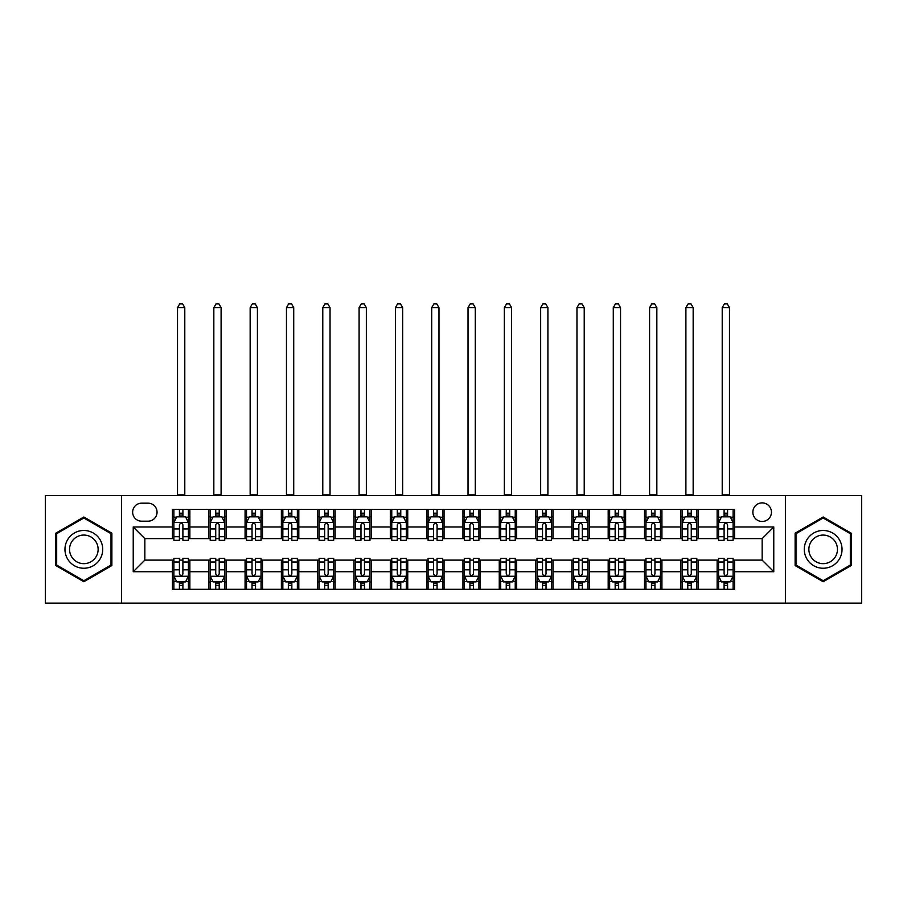 <?xml version="1.0" encoding="UTF-8"?>
<svg xmlns="http://www.w3.org/2000/svg" width="907" height="907" viewBox="0 0 907 907"><rect width="100%" height="100%" fill="white"/><g stroke="black" fill="none" stroke-linecap="round" stroke-linejoin="round"><path stroke-width="1.36" d="M762.152 502.886A9.297 9.297 0 0 0 752.855 512.183A9.297 9.297 0 0 0 762.152 521.48A9.297 9.297 0 0 0 771.449 512.183A9.297 9.297 0 0 0 762.152 502.886M785.394 603.11L861.65 603.11L861.65 495.619L785.394 495.619L785.394 603.11L121.606 603.11L121.606 495.619L45.35 495.619L45.35 603.11L121.606 603.11M141.651 521.185L148.045 521.185A9.002 9.002 0 0 0 157.047 512.183A9.002 9.002 0 0 0 148.045 503.17L141.651 503.17A9.002 9.002 0 0 0 132.649 512.183A9.002 9.002 0 0 0 141.651 521.185M785.394 495.619L121.606 495.619M172.443 571.727L133.227 571.727L133.227 527.001L172.443 527.001L172.443 538.611L144.848 538.611L144.848 560.118L172.443 560.118L172.443 589.312L734.557 589.312L734.557 560.118L762.152 560.118L762.152 538.611L734.557 538.611L734.557 527.001L773.773 527.001L773.773 571.727L734.557 571.727M734.557 527.001L734.557 509.417L172.443 509.417L172.443 527.001M717.131 509.417L717.131 538.611L718.582 538.611M724.103 538.611L727.584 538.611M733.105 538.611L734.557 538.611M717.131 538.611L696.791 538.611M680.817 509.417L680.817 538.611L682.268 538.611M687.789 538.611L691.27 538.611M680.817 538.611L660.477 538.611M644.503 509.417L644.503 538.611L645.954 538.611M651.475 538.611L654.956 538.611M644.503 538.611L624.163 538.611M608.189 509.417L608.189 538.611L609.64 538.611M615.161 538.611L618.653 538.611M608.189 538.611L587.861 538.611M571.875 509.417L571.875 538.611L573.326 538.611M578.847 538.611L582.339 538.611M571.875 538.611L551.547 538.611M535.561 509.417L535.561 538.611L537.023 538.611M542.533 538.611L546.025 538.611M535.561 538.611L515.233 538.611M499.258 509.417L499.258 538.611L500.709 538.611M506.231 538.611L509.711 538.611M499.258 538.611L478.919 538.611M462.944 509.417L462.944 538.611L464.395 538.611M469.917 538.611L473.397 538.611M462.944 538.611L442.605 538.611M426.63 509.417L426.63 538.611L428.081 538.611M433.603 538.611L437.083 538.611M426.63 538.611L406.291 538.611M390.316 509.417L390.316 538.611L391.767 538.611M397.289 538.611L400.769 538.611M390.316 538.611L369.977 538.611M354.002 509.417L354.002 538.611L355.453 538.611M360.975 538.611L364.467 538.611M354.002 538.611L333.674 538.611M317.688 509.417L317.688 538.611L319.139 538.611M324.661 538.611L328.153 538.611M317.688 538.611L297.36 538.611M281.385 509.417L281.385 538.611L282.837 538.611M288.347 538.611L291.839 538.611M281.385 538.611L261.046 538.611M245.071 509.417L245.071 538.611L246.523 538.611M252.044 538.611L255.525 538.611M245.071 538.611L224.732 538.611M208.757 509.417L208.757 538.611L210.209 538.611M215.73 538.611L219.211 538.611M208.757 538.611L188.418 538.611M172.443 538.611L173.895 538.611M179.416 538.611L182.897 538.611M172.443 560.118L173.895 560.118M179.416 560.118L182.897 560.118M188.418 560.118L189.869 560.118L189.869 589.312M210.209 560.118L189.869 560.118M215.73 560.118L219.211 560.118M224.732 560.118L226.183 560.118L226.183 589.312M246.523 560.118L226.183 560.118M252.044 560.118L255.525 560.118M261.046 560.118L262.497 560.118L262.497 589.312M282.837 560.118L262.497 560.118M288.347 560.118L291.839 560.118M297.36 560.118L298.811 560.118L298.811 589.312M319.139 560.118L298.811 560.118M324.661 560.118L328.153 560.118M333.674 560.118L335.125 560.118L335.125 589.312M355.453 560.118L335.125 560.118M360.975 560.118L364.467 560.118M369.977 560.118L371.439 560.118L371.439 589.312M391.767 560.118L371.439 560.118M397.289 560.118L400.769 560.118M406.291 560.118L407.742 560.118L407.742 589.312M428.081 560.118L407.742 560.118M433.603 560.118L437.083 560.118M442.605 560.118L444.056 560.118L444.056 589.312M464.395 560.118L444.056 560.118M469.917 560.118L473.397 560.118M478.919 560.118L480.37 560.118L480.37 589.312M500.709 560.118L480.37 560.118M506.231 560.118L509.711 560.118M515.233 560.118L516.684 560.118L516.684 589.312M537.023 560.118L516.684 560.118M542.533 560.118L546.025 560.118M551.547 560.118L552.998 560.118L552.998 589.312M573.326 560.118L552.998 560.118M578.847 560.118L582.339 560.118M587.861 560.118L589.312 560.118L589.312 589.312M609.64 560.118L589.312 560.118M615.161 560.118L618.653 560.118M624.163 560.118L625.615 560.118L625.615 589.312M645.954 560.118L625.615 560.118M651.475 560.118L654.956 560.118M660.477 560.118L661.929 560.118L661.929 589.312M682.268 560.118L661.929 560.118M687.789 560.118L691.27 560.118M696.791 560.118L698.243 560.118L698.243 589.312M718.582 560.118L698.243 560.118M724.103 560.118L727.584 560.118M733.105 560.118L734.557 560.118M189.869 509.417L189.869 538.611M172.443 516.684L173.895 516.684M179.416 516.684L182.897 516.684M188.418 516.684L189.869 516.684M172.443 582.045L173.895 582.045M179.416 582.045L182.897 582.045M188.418 582.045L189.869 582.045M208.757 560.118L208.757 589.312M226.183 509.417L226.183 538.611M208.757 516.684L210.209 516.684M215.73 516.684L219.211 516.684M224.732 516.684L226.183 516.684M208.757 582.045L210.209 582.045M215.73 582.045L219.211 582.045M224.732 582.045L226.183 582.045M245.071 560.118L245.071 589.312M245.071 582.045L246.523 582.045M252.044 582.045L255.525 582.045M261.046 582.045L262.497 582.045M262.497 509.417L262.497 538.611M245.071 516.684L246.523 516.684M252.044 516.684L255.525 516.684M261.046 516.684L262.497 516.684M281.385 560.118L281.385 589.312M281.385 582.045L282.837 582.045M288.347 582.045L291.839 582.045M297.36 582.045L298.811 582.045M298.811 509.417L298.811 538.611M281.385 516.684L282.837 516.684M288.347 516.684L291.839 516.684M297.36 516.684L298.811 516.684M317.688 560.118L317.688 589.312M317.688 582.045L319.139 582.045M324.661 582.045L328.153 582.045M333.674 582.045L335.125 582.045M335.125 509.417L335.125 538.611M317.688 516.684L319.139 516.684M324.661 516.684L328.153 516.684M333.674 516.684L335.125 516.684M354.002 560.118L354.002 589.312M354.002 582.045L355.453 582.045M360.975 582.045L364.467 582.045M369.977 582.045L371.439 582.045M371.439 509.417L371.439 538.611M354.002 516.684L355.453 516.684M360.975 516.684L364.467 516.684M369.977 516.684L371.439 516.684M390.316 560.118L390.316 589.312M390.316 582.045L391.767 582.045M397.289 582.045L400.769 582.045M406.291 582.045L407.742 582.045M407.742 509.417L407.742 538.611M390.316 516.684L391.767 516.684M397.289 516.684L400.769 516.684M406.291 516.684L407.742 516.684M426.63 560.118L426.63 589.312M426.63 582.045L428.081 582.045M433.603 582.045L437.083 582.045M442.605 582.045L444.056 582.045M444.056 509.417L444.056 538.611M426.63 516.684L428.081 516.684M433.603 516.684L437.083 516.684M442.605 516.684L444.056 516.684M462.944 560.118L462.944 589.312M462.944 582.045L464.395 582.045M469.917 582.045L473.397 582.045M478.919 582.045L480.37 582.045M480.37 509.417L480.37 538.611M462.944 516.684L464.395 516.684M469.917 516.684L473.397 516.684M478.919 516.684L480.37 516.684M499.258 560.118L499.258 589.312M499.258 582.045L500.709 582.045M506.231 582.045L509.711 582.045M515.233 582.045L516.684 582.045M516.684 509.417L516.684 538.611M499.258 516.684L500.709 516.684M506.231 516.684L509.711 516.684M515.233 516.684L516.684 516.684M535.561 560.118L535.561 589.312M535.561 582.045L537.023 582.045M542.533 582.045L546.025 582.045M551.547 582.045L552.998 582.045M552.998 509.417L552.998 538.611M535.561 516.684L537.023 516.684M542.533 516.684L546.025 516.684M551.547 516.684L552.998 516.684M571.875 560.118L571.875 589.312M571.875 582.045L573.326 582.045M578.847 582.045L582.339 582.045M587.861 582.045L589.312 582.045M589.312 509.417L589.312 538.611M571.875 516.684L573.326 516.684M578.847 516.684L582.339 516.684M587.861 516.684L589.312 516.684M608.189 560.118L608.189 589.312M608.189 582.045L609.64 582.045M615.161 582.045L618.653 582.045M624.163 582.045L625.615 582.045M625.615 509.417L625.615 538.611M608.189 516.684L609.64 516.684M615.161 516.684L618.653 516.684M624.163 516.684L625.615 516.684M644.503 560.118L644.503 589.312M644.503 582.045L645.954 582.045M651.475 582.045L654.956 582.045M660.477 582.045L661.929 582.045M661.929 509.417L661.929 538.611M644.503 516.684L645.954 516.684M651.475 516.684L654.956 516.684M660.477 516.684L661.929 516.684M680.817 560.118L680.817 589.312M680.817 582.045L682.268 582.045M687.789 582.045L691.27 582.045M696.791 582.045L698.243 582.045M698.243 509.417L698.243 538.611M680.817 516.684L682.268 516.684M687.789 516.684L691.27 516.684M696.791 516.684L698.243 516.684M717.131 560.118L717.131 589.312M717.131 582.045L718.582 582.045M724.103 582.045L727.584 582.045M733.105 582.045L734.557 582.045M717.131 516.684L718.582 516.684M724.103 516.684L727.584 516.684M733.105 516.684L734.557 516.684M144.848 538.611L133.227 527.001M144.848 560.118L133.227 571.727M773.773 527.001L762.152 538.611M773.773 571.727L762.152 560.118M83.841 581.738L111.878 565.549L111.878 533.18L83.841 516.99L55.803 533.18L55.803 565.549L83.841 581.738M851.197 533.18L823.159 516.99L795.122 533.18L795.122 565.549L823.159 581.738L851.197 565.549L851.197 533.18M182.897 513.192L179.416 513.192M188.418 536.717L182.897 536.717L182.897 540.357L188.418 540.357L188.418 522.636L185.516 516.831L176.797 516.831L173.895 522.636L173.895 540.357L179.416 540.357L179.416 536.717L173.895 536.717M173.895 522.636L173.895 509.417M188.418 522.636L188.418 509.417M179.416 516.831L179.416 509.417M182.897 509.417L182.897 516.831M182.897 536.717L182.897 524.813C181.74 522.579 180.584 522.579 179.416 524.813L179.416 536.717M177.523 495.619L177.523 307.666L184.79 307.666L182.613 303.89L179.711 303.89L177.523 307.666M184.79 495.619L184.79 307.666M179.416 585.537L182.897 585.537M173.895 562.011L179.416 562.011L179.416 558.372L173.895 558.372L173.895 576.092L176.797 581.897L185.516 581.897L188.418 576.092L188.418 558.372L182.897 558.372L182.897 562.011L188.418 562.011M188.418 576.092L188.418 589.312M173.895 576.092L173.895 589.312M182.897 581.897L182.897 589.312M179.416 589.312L179.416 581.897M179.416 562.011L179.416 573.916C180.572 576.149 181.74 576.149 182.897 573.916L182.897 562.011M219.211 513.192L215.73 513.192M224.732 536.717L219.211 536.717L219.211 540.357L224.732 540.357L224.732 522.636L221.83 516.831L213.111 516.831L210.209 522.636L210.209 540.357L215.73 540.357L215.73 536.717L210.209 536.717M210.209 522.636L210.209 509.417M224.732 522.636L224.732 509.417M215.73 516.831L215.73 509.417M219.211 509.417L219.211 516.831M219.211 536.717L219.211 524.813C218.054 522.579 216.886 522.579 215.73 524.813L215.73 536.717M213.837 495.619L213.837 307.666L221.104 307.666L218.927 303.89L216.013 303.89L213.837 307.666M221.104 495.619L221.104 307.666M255.525 513.192L252.044 513.192M261.046 536.717L255.525 536.717L255.525 540.357L261.046 540.357L261.046 522.636L258.144 516.831L249.425 516.831L246.523 522.636L246.523 540.357L252.044 540.357L252.044 536.717L246.523 536.717M246.523 522.636L246.523 509.417M261.046 522.636L261.046 509.417M252.044 516.831L252.044 509.417M255.525 509.417L255.525 516.831M255.525 536.717L255.525 524.813C254.368 522.579 253.2 522.579 252.044 524.813L252.044 536.717M250.151 495.619L250.151 307.666L257.418 307.666L255.23 303.89L252.327 303.89L250.151 307.666M257.418 495.619L257.418 307.666M291.839 513.192L288.347 513.192M297.36 536.717L291.839 536.717L291.839 540.357L297.36 540.357L297.36 522.636L294.458 516.831L285.739 516.831L282.837 522.636L282.837 540.357L288.347 540.357L288.347 536.717L282.837 536.717M282.837 522.636L282.837 509.417M297.36 522.636L297.36 509.417M288.347 516.831L288.347 509.417M291.839 509.417L291.839 516.831M291.839 536.717L291.839 524.813C290.682 522.579 289.514 522.579 288.347 524.813L288.347 536.717M286.465 495.619L286.465 307.666L293.721 307.666L291.544 303.89L288.641 303.89L286.465 307.666M293.721 495.619L293.721 307.666M215.73 585.537L219.211 585.537M210.209 562.011L215.73 562.011L215.73 558.372L210.209 558.372L210.209 576.092L213.111 581.897L221.83 581.897L224.732 576.092L224.732 558.372L219.211 558.372L219.211 562.011L224.732 562.011M224.732 576.092L224.732 589.312M210.209 576.092L210.209 589.312M219.211 581.897L219.211 589.312M215.73 589.312L215.73 581.897M215.73 562.011L215.73 573.916C216.886 576.149 218.054 576.149 219.211 573.916L219.211 562.011M252.044 585.537L255.525 585.537M246.523 562.011L252.044 562.011L252.044 558.372L246.523 558.372L246.523 576.092L249.425 581.897L258.144 581.897L261.046 576.092L261.046 558.372L255.525 558.372L255.525 562.011L261.046 562.011M261.046 576.092L261.046 589.312M246.523 576.092L246.523 589.312M255.525 581.897L255.525 589.312M252.044 589.312L252.044 581.897M252.044 562.011L252.044 573.916C253.2 576.149 254.357 576.149 255.525 573.916L255.525 562.011M288.347 585.537L291.839 585.537M282.837 562.011L288.347 562.011L288.347 558.372L282.837 558.372L282.837 576.092L285.739 581.897L294.458 581.897L297.36 576.092L297.36 558.372L291.839 558.372L291.839 562.011L297.36 562.011M297.36 576.092L297.36 589.312M282.837 576.092L282.837 589.312M291.839 581.897L291.839 589.312M288.347 589.312L288.347 581.897M288.347 562.011L288.347 573.916C289.514 576.149 290.671 576.149 291.839 573.916L291.839 562.011M328.153 513.192L324.661 513.192M333.674 536.717L328.153 536.717L328.153 540.357L333.674 540.357L333.674 522.636L330.76 516.831L322.053 516.831L319.139 522.636L319.139 540.357L324.661 540.357L324.661 536.717L319.139 536.717M319.139 522.636L319.139 509.417M333.674 522.636L333.674 509.417M324.661 516.831L324.661 509.417M328.153 509.417L328.153 516.831M328.153 536.717L328.153 524.813C326.985 522.579 325.828 522.579 324.661 524.813L324.661 536.717M322.779 495.619L322.779 307.666L330.035 307.666L327.858 303.89L324.955 303.89L322.779 307.666M330.035 495.619L330.035 307.666M324.661 585.537L328.153 585.537M319.139 562.011L324.661 562.011L324.661 558.372L319.139 558.372L319.139 576.092L322.053 581.897L330.76 581.897L333.674 576.092L333.674 558.372L328.153 558.372L328.153 562.011L333.674 562.011M333.674 576.092L333.674 589.312M319.139 576.092L319.139 589.312M328.153 581.897L328.153 589.312M324.661 589.312L324.661 581.897M324.661 562.011L324.661 573.916C325.828 576.149 326.985 576.149 328.153 573.916L328.153 562.011M100.189 539.926A18.877 18.877 0 0 0 74.397 533.01A18.877 18.877 0 0 0 67.492 558.803A18.877 18.877 0 0 0 93.285 565.719A18.877 18.877 0 0 0 100.189 539.926M96.221 542.216A14.297 14.297 0 0 0 76.698 536.978A14.297 14.297 0 0 0 71.46 556.513A14.297 14.297 0 0 0 90.983 561.75A14.297 14.297 0 0 0 96.221 542.216M83.841 580.729L56.676 565.05L56.676 533.679L83.841 517.999L111.005 533.679L111.005 565.05L83.841 580.729M823.159 568.247A18.877 18.877 0 0 0 842.036 549.37A18.877 18.877 0 0 0 823.159 530.482A18.877 18.877 0 0 0 804.282 549.37A18.877 18.877 0 0 0 823.159 568.247M823.159 563.655A14.297 14.297 0 0 0 837.456 549.37A14.297 14.297 0 0 0 823.159 535.073A14.297 14.297 0 0 0 808.863 549.37A14.297 14.297 0 0 0 823.159 563.655M795.995 533.679L823.159 517.999L850.324 533.679L850.324 565.05L823.159 580.729L795.995 565.05L795.995 533.679M364.467 513.192L360.975 513.192M369.977 536.717L364.467 536.717L364.467 540.357L369.977 540.357L369.977 522.636L367.074 516.831L358.367 516.831L355.453 522.636L355.453 540.357L360.975 540.357L360.975 536.717L355.453 536.717M355.453 522.636L355.453 509.417M369.977 522.636L369.977 509.417M360.975 516.831L360.975 509.417M364.467 509.417L364.467 516.831M364.467 536.717L364.467 524.813C363.299 522.579 362.142 522.579 360.975 524.813L360.975 536.717M359.093 495.619L359.093 307.666L366.349 307.666L364.172 303.89L361.269 303.89L359.093 307.666M366.349 495.619L366.349 307.666M400.769 513.192L397.289 513.192M406.291 536.717L400.769 536.717L400.769 540.357L406.291 540.357L406.291 522.636L403.388 516.831L394.67 516.831L391.767 522.636L391.767 540.357L397.289 540.357L397.289 536.717L391.767 536.717M391.767 522.636L391.767 509.417M406.291 522.636L406.291 509.417M397.289 516.831L397.289 509.417M400.769 509.417L400.769 516.831M400.769 536.717L400.769 524.813C399.613 522.579 398.456 522.579 397.289 524.813L397.289 536.717M395.395 495.619L395.395 307.666L402.663 307.666L400.486 303.89L397.583 303.89L395.395 307.666M402.663 495.619L402.663 307.666M437.083 513.192L433.603 513.192M442.605 536.717L437.083 536.717L437.083 540.357L442.605 540.357L442.605 522.636L439.702 516.831L430.984 516.831L428.081 522.636L428.081 540.357L433.603 540.357L433.603 536.717L428.081 536.717M428.081 522.636L428.081 509.417M442.605 522.636L442.605 509.417M433.603 516.831L433.603 509.417M437.083 509.417L437.083 516.831M437.083 536.717L437.083 524.813C435.927 522.579 434.759 522.579 433.603 524.813L433.603 536.717M431.709 495.619L431.709 307.666L438.977 307.666L436.8 303.89L433.886 303.89L431.709 307.666M438.977 495.619L438.977 307.666M473.397 513.192L469.917 513.192M478.919 536.717L473.397 536.717L473.397 540.357L478.919 540.357L478.919 522.636L476.016 516.831L467.298 516.831L464.395 522.636L464.395 540.357L469.917 540.357L469.917 536.717L464.395 536.717M464.395 522.636L464.395 509.417M478.919 522.636L478.919 509.417M469.917 516.831L469.917 509.417M473.397 509.417L473.397 516.831M473.397 536.717L473.397 524.813C472.241 522.579 471.073 522.579 469.917 524.813L469.917 536.717M468.023 495.619L468.023 307.666L475.291 307.666L473.114 303.89L470.2 303.89L468.023 307.666M475.291 495.619L475.291 307.666M509.711 513.192L506.231 513.192M515.233 536.717L509.711 536.717L509.711 540.357L515.233 540.357L515.233 522.636L512.33 516.831L503.612 516.831L500.709 522.636L500.709 540.357L506.231 540.357L506.231 536.717L500.709 536.717M500.709 522.636L500.709 509.417M515.233 522.636L515.233 509.417M506.231 516.831L506.231 509.417M509.711 509.417L509.711 516.831M509.711 536.717L509.711 524.813C508.555 522.579 507.387 522.579 506.231 524.813L506.231 536.717M504.337 495.619L504.337 307.666L511.605 307.666L509.417 303.89L506.514 303.89L504.337 307.666M511.605 495.619L511.605 307.666M360.975 585.537L364.467 585.537M355.453 562.011L360.975 562.011L360.975 558.372L355.453 558.372L355.453 576.092L358.367 581.897L367.074 581.897L369.977 576.092L369.977 558.372L364.467 558.372L364.467 562.011L369.977 562.011M369.977 576.092L369.977 589.312M355.453 576.092L355.453 589.312M364.467 581.897L364.467 589.312M360.975 589.312L360.975 581.897M360.975 562.011L360.975 573.916C362.131 576.149 363.299 576.149 364.467 573.916L364.467 562.011M397.289 585.537L400.769 585.537M391.767 562.011L397.289 562.011L397.289 558.372L391.767 558.372L391.767 576.092L394.67 581.897L403.388 581.897L406.291 576.092L406.291 558.372L400.769 558.372L400.769 562.011L406.291 562.011M406.291 576.092L406.291 589.312M391.767 576.092L391.767 589.312M400.769 581.897L400.769 589.312M397.289 589.312L397.289 581.897M397.289 562.011L397.289 573.916C398.445 576.149 399.613 576.149 400.769 573.916L400.769 562.011M433.603 585.537L437.083 585.537M428.081 562.011L433.603 562.011L433.603 558.372L428.081 558.372L428.081 576.092L430.984 581.897L439.702 581.897L442.605 576.092L442.605 558.372L437.083 558.372L437.083 562.011L442.605 562.011M442.605 576.092L442.605 589.312M428.081 576.092L428.081 589.312M437.083 581.897L437.083 589.312M433.603 589.312L433.603 581.897M433.603 562.011L433.603 573.916C434.759 576.149 435.927 576.149 437.083 573.916L437.083 562.011M469.917 585.537L473.397 585.537M464.395 562.011L469.917 562.011L469.917 558.372L464.395 558.372L464.395 576.092L467.298 581.897L476.016 581.897L478.919 576.092L478.919 558.372L473.397 558.372L473.397 562.011L478.919 562.011M478.919 576.092L478.919 589.312M464.395 576.092L464.395 589.312M473.397 581.897L473.397 589.312M469.917 589.312L469.917 581.897M469.917 562.011L469.917 573.916C471.073 576.149 472.241 576.149 473.397 573.916L473.397 562.011M506.231 585.537L509.711 585.537M500.709 562.011L506.231 562.011L506.231 558.372L500.709 558.372L500.709 576.092L503.612 581.897L512.33 581.897L515.233 576.092L515.233 558.372L509.711 558.372L509.711 562.011L515.233 562.011M515.233 576.092L515.233 589.312M500.709 576.092L500.709 589.312M509.711 581.897L509.711 589.312M506.231 589.312L506.231 581.897M506.231 562.011L506.231 573.916C507.387 576.149 508.544 576.149 509.711 573.916L509.711 562.011M546.025 513.192L542.533 513.192M551.547 536.717L546.025 536.717L546.025 540.357L551.547 540.357L551.547 522.636L548.633 516.831L539.926 516.831L537.023 522.636L537.023 540.357L542.533 540.357L542.533 536.717L537.023 536.717M537.023 522.636L537.023 509.417M551.547 522.636L551.547 509.417M542.533 516.831L542.533 509.417M546.025 509.417L546.025 516.831M546.025 536.717L546.025 524.813C544.869 522.579 543.701 522.579 542.533 524.813L542.533 536.717M540.651 495.619L540.651 307.666L547.907 307.666L545.731 303.89L542.828 303.89L540.651 307.666M547.907 495.619L547.907 307.666M542.533 585.537L546.025 585.537M537.023 562.011L542.533 562.011L542.533 558.372L537.023 558.372L537.023 576.092L539.926 581.897L548.633 581.897L551.547 576.092L551.547 558.372L546.025 558.372L546.025 562.011L551.547 562.011M551.547 576.092L551.547 589.312M537.023 576.092L537.023 589.312M546.025 581.897L546.025 589.312M542.533 589.312L542.533 581.897M542.533 562.011L542.533 573.916C543.701 576.149 544.858 576.149 546.025 573.916L546.025 562.011M582.339 513.192L578.847 513.192M587.861 536.717L582.339 536.717L582.339 540.357L587.861 540.357L587.861 522.636L584.947 516.831L576.24 516.831L573.326 522.636L573.326 540.357L578.847 540.357L578.847 536.717L573.326 536.717M573.326 522.636L573.326 509.417M587.861 522.636L587.861 509.417M578.847 516.831L578.847 509.417M582.339 509.417L582.339 516.831M582.339 536.717L582.339 524.813C581.172 522.579 580.015 522.579 578.847 524.813L578.847 536.717M576.965 495.619L576.965 307.666L584.221 307.666L582.045 303.89L579.142 303.89L576.965 307.666M584.221 495.619L584.221 307.666M578.847 585.537L582.339 585.537M573.326 562.011L578.847 562.011L578.847 558.372L573.326 558.372L573.326 576.092L576.24 581.897L584.947 581.897L587.861 576.092L587.861 558.372L582.339 558.372L582.339 562.011L587.861 562.011M587.861 576.092L587.861 589.312M573.326 576.092L573.326 589.312M582.339 581.897L582.339 589.312M578.847 589.312L578.847 581.897M578.847 562.011L578.847 573.916C580.015 576.149 581.172 576.149 582.339 573.916L582.339 562.011M618.653 513.192L615.161 513.192M624.163 536.717L618.653 536.717L618.653 540.357L624.163 540.357L624.163 522.636L621.261 516.831L612.542 516.831L609.64 522.636L609.64 540.357L615.161 540.357L615.161 536.717L609.64 536.717M609.64 522.636L609.64 509.417M624.163 522.636L624.163 509.417M615.161 516.831L615.161 509.417M618.653 509.417L618.653 516.831M618.653 536.717L618.653 524.813C617.486 522.579 616.329 522.579 615.161 524.813L615.161 536.717M613.279 495.619L613.279 307.666L620.535 307.666L618.359 303.89L615.456 303.89L613.279 307.666M620.535 495.619L620.535 307.666M615.161 585.537L618.653 585.537M609.64 562.011L615.161 562.011L615.161 558.372L609.64 558.372L609.64 576.092L612.542 581.897L621.261 581.897L624.163 576.092L624.163 558.372L618.653 558.372L618.653 562.011L624.163 562.011M624.163 576.092L624.163 589.312M609.64 576.092L609.64 589.312M618.653 581.897L618.653 589.312M615.161 589.312L615.161 581.897M615.161 562.011L615.161 573.916C616.318 576.149 617.486 576.149 618.653 573.916L618.653 562.011M654.956 513.192L651.475 513.192M660.477 536.717L654.956 536.717L654.956 540.357L660.477 540.357L660.477 522.636L657.575 516.831L648.856 516.831L645.954 522.636L645.954 540.357L651.475 540.357L651.475 536.717L645.954 536.717M645.954 522.636L645.954 509.417M660.477 522.636L660.477 509.417M651.475 516.831L651.475 509.417M654.956 509.417L654.956 516.831M654.956 536.717L654.956 524.813C653.8 522.579 652.643 522.579 651.475 524.813L651.475 536.717M649.582 495.619L649.582 307.666L656.849 307.666L654.673 303.89L651.77 303.89L649.582 307.666M656.849 495.619L656.849 307.666M651.475 585.537L654.956 585.537M645.954 562.011L651.475 562.011L651.475 558.372L645.954 558.372L645.954 576.092L648.856 581.897L657.575 581.897L660.477 576.092L660.477 558.372L654.956 558.372L654.956 562.011L660.477 562.011M660.477 576.092L660.477 589.312M645.954 576.092L645.954 589.312M654.956 581.897L654.956 589.312M651.475 589.312L651.475 581.897M651.475 562.011L651.475 573.916C652.632 576.149 653.8 576.149 654.956 573.916L654.956 562.011M691.27 513.192L687.789 513.192M696.791 536.717L691.27 536.717L691.27 540.357L696.791 540.357L696.791 522.636L693.889 516.831L685.17 516.831L682.268 522.636L682.268 540.357L687.789 540.357L687.789 536.717L682.268 536.717M682.268 522.636L682.268 509.417M696.791 522.636L696.791 509.417M687.789 516.831L687.789 509.417M691.27 509.417L691.27 516.831M691.27 536.717L691.27 524.813C690.114 522.579 688.946 522.579 687.789 524.813L687.789 536.717M685.896 495.619L685.896 307.666L693.163 307.666L690.987 303.89L688.073 303.89L685.896 307.666M693.163 495.619L693.163 307.666M687.789 585.537L691.27 585.537M682.268 562.011L687.789 562.011L687.789 558.372L682.268 558.372L682.268 576.092L685.17 581.897L693.889 581.897L696.791 576.092L696.791 558.372L691.27 558.372L691.27 562.011L696.791 562.011M696.791 576.092L696.791 589.312M682.268 576.092L682.268 589.312M691.27 581.897L691.27 589.312M687.789 589.312L687.789 581.897M687.789 562.011L687.789 573.916C688.946 576.149 690.114 576.149 691.27 573.916L691.27 562.011M727.584 513.192L724.103 513.192M733.105 536.717L727.584 536.717L727.584 540.357L733.105 540.357L733.105 522.636L730.203 516.831L721.484 516.831L718.582 522.636L718.582 540.357L724.103 540.357L724.103 536.717L718.582 536.717M718.582 522.636L718.582 509.417M733.105 522.636L733.105 509.417M724.103 516.831L724.103 509.417M727.584 509.417L727.584 516.831M727.584 536.717L727.584 524.813C726.428 522.579 725.26 522.579 724.103 524.813L724.103 536.717M722.21 495.619L722.21 307.666L729.477 307.666L727.289 303.89L724.387 303.89L722.21 307.666M729.477 495.619L729.477 307.666M724.103 585.537L727.584 585.537M718.582 562.011L724.103 562.011L724.103 558.372L718.582 558.372L718.582 576.092L721.484 581.897L730.203 581.897L733.105 576.092L733.105 558.372L727.584 558.372L727.584 562.011L733.105 562.011M733.105 576.092L733.105 589.312M718.582 576.092L718.582 589.312M727.584 581.897L727.584 589.312M724.103 589.312L724.103 581.897M724.103 562.011L724.103 573.916C725.26 576.149 726.416 576.149 727.584 573.916L727.584 562.011M208.757 571.727L189.869 571.727M208.757 527.001L189.869 527.001M245.071 527.001L226.183 527.001M245.071 571.727L226.183 571.727M281.385 527.001L262.497 527.001M281.385 571.727L262.497 571.727M317.688 527.001L298.811 527.001M317.688 571.727L298.811 571.727M354.002 527.001L335.125 527.001M354.002 571.727L335.125 571.727M390.316 527.001L371.439 527.001M390.316 571.727L371.439 571.727M426.63 527.001L407.742 527.001M426.63 571.727L407.742 571.727M462.944 527.001L444.056 527.001M462.944 571.727L444.056 571.727M499.258 527.001L480.37 527.001M499.258 571.727L480.37 571.727M535.561 527.001L516.684 527.001M535.561 571.727L516.684 571.727M571.875 527.001L552.998 527.001M571.875 571.727L552.998 571.727M608.189 527.001L589.312 527.001M608.189 571.727L589.312 571.727M644.503 527.001L625.615 527.001M644.503 571.727L625.615 571.727M680.817 527.001L661.929 527.001M680.817 571.727L661.929 571.727M717.131 527.001L698.243 527.001M717.131 571.727L698.243 571.727M188.35 522.489L173.963 522.489M173.895 517.183L176.627 517.183M185.686 517.183L188.418 517.183M179.416 528.928L173.895 528.928M188.418 528.928L182.897 528.928M182.897 515.051L179.416 515.051M177.523 494.893L184.79 494.893M173.963 576.24L188.35 576.24M188.418 581.557L185.686 581.557M176.627 581.557L173.895 581.557M182.897 569.8L188.418 569.8M173.895 569.8L179.416 569.8M179.416 583.677L182.897 583.677M224.664 522.489L210.277 522.489M210.209 517.183L212.941 517.183M222 517.183L224.732 517.183M215.73 528.928L210.209 528.928M224.732 528.928L219.211 528.928M219.211 515.051L215.73 515.051M213.837 494.893L221.104 494.893M260.978 522.489L246.591 522.489M246.523 517.183L249.255 517.183M258.314 517.183L261.046 517.183M252.044 528.928L246.523 528.928M261.046 528.928L255.525 528.928M255.525 515.051L252.044 515.051M250.151 494.893L257.418 494.893M297.281 522.489L282.905 522.489M282.837 517.183L285.558 517.183M294.628 517.183L297.36 517.183M288.347 528.928L282.837 528.928M297.36 528.928L291.839 528.928M291.839 515.051L288.347 515.051M286.465 494.893L293.721 494.893M210.277 576.24L224.664 576.24M224.732 581.557L222 581.557M212.941 581.557L210.209 581.557M219.211 569.8L224.732 569.8M210.209 569.8L215.73 569.8M215.73 583.677L219.211 583.677M246.591 576.24L260.978 576.24M261.046 581.557L258.314 581.557M249.255 581.557L246.523 581.557M255.525 569.8L261.046 569.8M246.523 569.8L252.044 569.8M252.044 583.677L255.525 583.677M282.905 576.24L297.281 576.24M297.36 581.557L294.628 581.557M285.558 581.557L282.837 581.557M291.839 569.8L297.36 569.8M282.837 569.8L288.347 569.8M288.347 583.677L291.839 583.677M333.595 522.489L319.219 522.489M319.139 517.183L321.872 517.183M330.942 517.183L333.674 517.183M324.661 528.928L319.139 528.928M333.674 528.928L328.153 528.928M328.153 515.051L324.661 515.051M322.779 494.893L330.035 494.893M319.219 576.24L333.595 576.24M333.674 581.557L330.942 581.557M321.872 581.557L319.139 581.557M328.153 569.8L333.674 569.8M319.139 569.8L324.661 569.8M324.661 583.677L328.153 583.677M369.909 522.489L355.533 522.489M355.453 517.183L358.186 517.183M367.256 517.183L369.977 517.183M360.975 528.928L355.453 528.928M369.977 528.928L364.467 528.928M364.467 515.051L360.975 515.051M359.093 494.893L366.349 494.893M406.223 522.489L391.847 522.489M391.767 517.183L394.5 517.183M403.558 517.183L406.291 517.183M397.289 528.928L391.767 528.928M406.291 528.928L400.769 528.928M400.769 515.051L397.289 515.051M395.395 494.893L402.663 494.893M442.537 522.489L428.149 522.489M428.081 517.183L430.814 517.183M439.872 517.183L442.605 517.183M433.603 528.928L428.081 528.928M442.605 528.928L437.083 528.928M437.083 515.051L433.603 515.051M431.709 494.893L438.977 494.893M478.851 522.489L464.463 522.489M464.395 517.183L467.128 517.183M476.186 517.183L478.919 517.183M469.917 528.928L464.395 528.928M478.919 528.928L473.397 528.928M473.397 515.051L469.917 515.051M468.023 494.893L475.291 494.893M515.153 522.489L500.777 522.489M500.709 517.183L503.442 517.183M512.5 517.183L515.233 517.183M506.231 528.928L500.709 528.928M515.233 528.928L509.711 528.928M509.711 515.051L506.231 515.051M504.337 494.893L511.605 494.893M355.533 576.24L369.909 576.24M369.977 581.557L367.256 581.557M358.186 581.557L355.453 581.557M364.467 569.8L369.977 569.8M355.453 569.8L360.975 569.8M360.975 583.677L364.467 583.677M391.847 576.24L406.223 576.24M406.291 581.557L403.558 581.557M394.5 581.557L391.767 581.557M400.769 569.8L406.291 569.8M391.767 569.8L397.289 569.8M397.289 583.677L400.769 583.677M428.149 576.24L442.537 576.24M442.605 581.557L439.872 581.557M430.814 581.557L428.081 581.557M437.083 569.8L442.605 569.8M428.081 569.8L433.603 569.8M433.603 583.677L437.083 583.677M464.463 576.24L478.851 576.24M478.919 581.557L476.186 581.557M467.128 581.557L464.395 581.557M473.397 569.8L478.919 569.8M464.395 569.8L469.917 569.8M469.917 583.677L473.397 583.677M500.777 576.24L515.153 576.24M515.233 581.557L512.5 581.557M503.442 581.557L500.709 581.557M509.711 569.8L515.233 569.8M500.709 569.8L506.231 569.8M506.231 583.677L509.711 583.677M551.467 522.489L537.091 522.489M537.023 517.183L539.744 517.183M548.814 517.183L551.547 517.183M542.533 528.928L537.023 528.928M551.547 528.928L546.025 528.928M546.025 515.051L542.533 515.051M540.651 494.893L547.907 494.893M537.091 576.24L551.467 576.24M551.547 581.557L548.814 581.557M539.744 581.557L537.023 581.557M546.025 569.8L551.547 569.8M537.023 569.8L542.533 569.8M542.533 583.677L546.025 583.677M587.781 522.489L573.405 522.489M573.326 517.183L576.058 517.183M585.128 517.183L587.861 517.183M578.847 528.928L573.326 528.928M587.861 528.928L582.339 528.928M582.339 515.051L578.847 515.051M576.965 494.893L584.221 494.893M573.405 576.24L587.781 576.24M587.861 581.557L585.128 581.557M576.058 581.557L573.326 581.557M582.339 569.8L587.861 569.8M573.326 569.8L578.847 569.8M578.847 583.677L582.339 583.677M624.095 522.489L609.719 522.489M609.64 517.183L612.372 517.183M621.442 517.183L624.163 517.183M615.161 528.928L609.64 528.928M624.163 528.928L618.653 528.928M618.653 515.051L615.161 515.051M613.279 494.893L620.535 494.893M609.719 576.24L624.095 576.24M624.163 581.557L621.442 581.557M612.372 581.557L609.64 581.557M618.653 569.8L624.163 569.8M609.64 569.8L615.161 569.8M615.161 583.677L618.653 583.677M660.409 522.489L646.022 522.489M645.954 517.183L648.686 517.183M657.745 517.183L660.477 517.183M651.475 528.928L645.954 528.928M660.477 528.928L654.956 528.928M654.956 515.051L651.475 515.051M649.582 494.893L656.849 494.893M646.022 576.24L660.409 576.24M660.477 581.557L657.745 581.557M648.686 581.557L645.954 581.557M654.956 569.8L660.477 569.8M645.954 569.8L651.475 569.8M651.475 583.677L654.956 583.677M696.723 522.489L682.336 522.489M682.268 517.183L685 517.183M694.059 517.183L696.791 517.183M687.789 528.928L682.268 528.928M696.791 528.928L691.27 528.928M691.27 515.051L687.789 515.051M685.896 494.893L693.163 494.893M682.336 576.24L696.723 576.24M696.791 581.557L694.059 581.557M685 581.557L682.268 581.557M691.27 569.8L696.791 569.8M682.268 569.8L687.789 569.8M687.789 583.677L691.27 583.677M733.037 522.489L718.65 522.489M718.582 517.183L721.314 517.183M730.373 517.183L733.105 517.183M724.103 528.928L718.582 528.928M733.105 528.928L727.584 528.928M727.584 515.051L724.103 515.051M722.21 494.893L729.477 494.893M718.65 576.24L733.037 576.24M733.105 581.557L730.373 581.557M721.314 581.557L718.582 581.557M727.584 569.8L733.105 569.8M718.582 569.8L724.103 569.8M724.103 583.677L727.584 583.677"/></g></svg>
